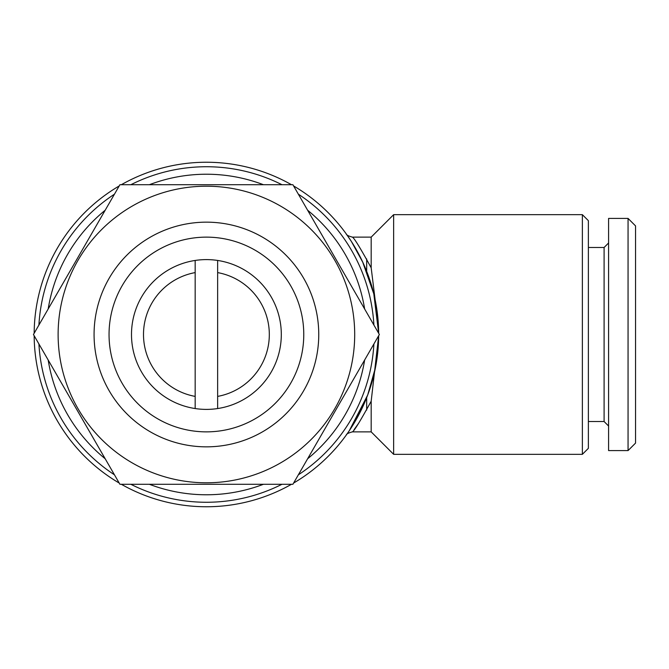 <?xml version="1.0" encoding="UTF-8"?>
<svg xmlns="http://www.w3.org/2000/svg" width="669" height="669" viewBox="0 0 669 669"><rect width="100%" height="100%" fill="white"/><g stroke="black" fill="none" stroke-linecap="round" stroke-linejoin="round"><path stroke-width="1" d="M195.172 260.45A74.895 74.895 0 0 1 281.306 334.5A74.895 74.895 0 0 1 195.172 408.55A74.895 74.895 0 0 1 195.172 260.45L195.172 396.399A62.911 62.911 0 0 1 195.172 272.601M206.412 186.208A148.292 148.292 0 0 1 354.695 334.5A148.292 148.292 0 0 1 206.412 482.792A148.292 148.292 0 0 1 58.119 334.5A148.292 148.292 0 0 1 206.412 186.208M292.888 484.289L119.927 484.289L33.45 334.5L119.927 184.711L292.888 184.711L379.365 334.5L292.888 484.289M206.412 222.158A112.342 112.342 0 0 1 318.753 334.5A112.342 112.342 0 0 1 206.412 446.842A112.342 112.342 0 0 1 94.07 334.5A112.342 112.342 0 0 1 206.412 222.158M206.412 237.135A97.365 97.365 0 0 1 303.768 334.5A97.365 97.365 0 0 1 206.412 431.865A97.365 97.365 0 0 1 109.047 334.5A97.365 97.365 0 0 1 206.412 237.135M149.388 184.711A160.276 160.276 0 0 1 263.427 184.711M307.623 210.225A160.276 160.276 0 0 1 364.638 308.986M364.638 360.014A160.276 160.276 0 0 1 307.623 458.775M263.427 484.289A160.276 160.276 0 0 1 149.388 484.289M582.373 454.326L588.369 448.339L588.369 220.661L582.373 214.674L393.64 214.674L393.64 454.326L582.373 454.326L582.373 214.674M393.64 454.326L371.178 431.865L371.178 401.208C360.407 420.86 354.144 431.079 352.404 431.865C348.382 432.952 346.366 433.98 346.35 434.942L346.684 434.474M378.503 327.099L371.178 267.792C360.407 248.149 354.152 237.93 352.404 237.135C354.16 237.938 360.415 248.157 371.178 267.792L371.178 237.135L393.64 214.674M293.599 483.06A172.259 172.259 0 0 0 378.662 335.729L371.178 401.208M371.178 431.865L352.404 431.865M354.043 429.707L358.433 423.552M130.856 184.711A167.76 167.76 0 0 1 281.958 184.711M298.357 194.177A167.76 167.76 0 0 1 373.904 325.034M373.904 343.966A167.76 167.76 0 0 1 298.357 474.823M281.958 484.289A167.76 167.76 0 0 1 130.856 484.289M121.348 184.711A172.259 172.259 0 0 1 291.475 184.711M293.599 185.94A172.259 172.259 0 0 1 378.662 333.271L373.812 293.908L362.757 262.206L351.401 241.492L346.408 234.142M291.475 484.289A172.259 172.259 0 0 1 121.348 484.289M366.679 397.62L366.679 410.055L366.679 397.62L349.26 430.761L367.699 394.986L375.418 367.799L378.654 336.331M366.679 271.38L366.679 258.945L366.679 271.38M635.55 443.095L628.057 450.588L608.589 450.588L608.589 218.412L628.057 218.412L635.55 225.905L635.55 443.095M608.589 426.019L604.099 421.529L604.099 247.471L608.589 242.981M604.099 421.529L588.369 421.529M604.099 247.471L588.369 247.471M628.057 450.588L628.057 218.412M119.224 483.06A172.259 172.259 0 0 1 34.161 335.729M34.161 333.271A172.259 172.259 0 0 1 119.224 185.94M114.466 474.823A167.76 167.76 0 0 1 38.919 343.966M38.919 325.034A167.76 167.76 0 0 1 114.466 194.177M105.2 458.775A160.276 160.276 0 0 1 48.185 360.014M48.185 308.986A160.276 160.276 0 0 1 105.2 210.225M217.642 396.399L217.642 272.601A62.911 62.911 0 0 1 217.642 396.399L217.642 408.55M195.172 396.399L195.172 408.55M217.642 272.601L217.642 260.45M371.178 237.135L352.404 237.135C348.373 236.04 346.35 235.003 346.333 234.033"/></g></svg>
